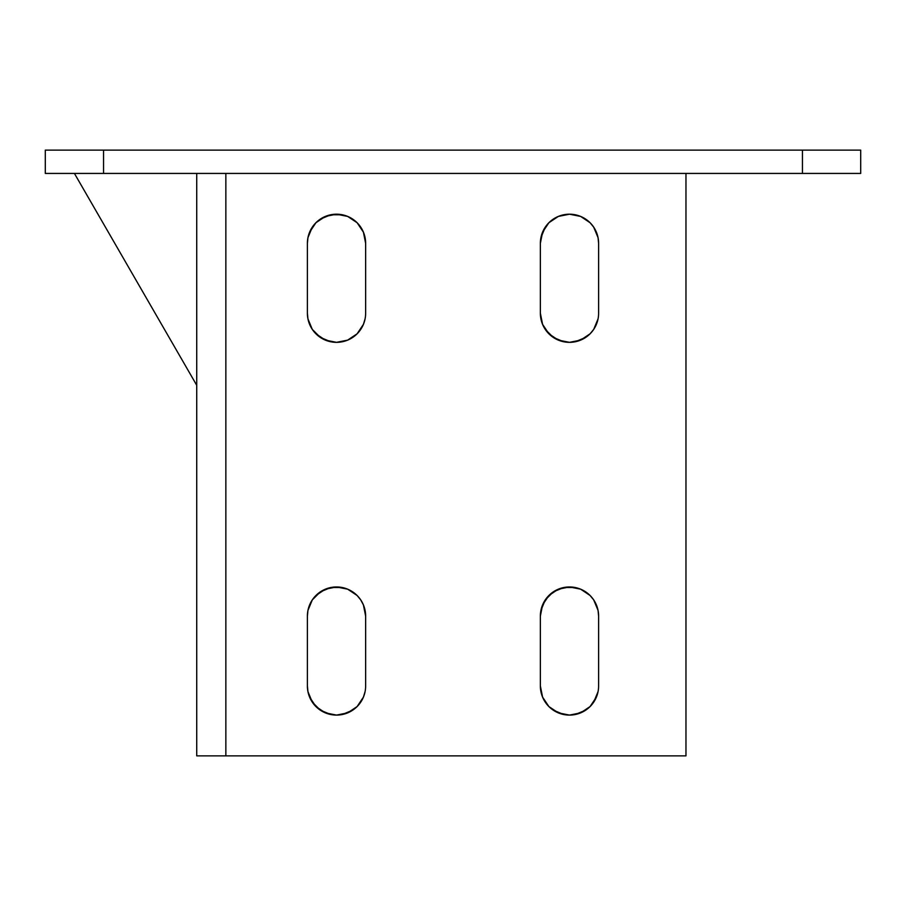 <?xml version="1.0" encoding="UTF-8"?>
<svg xmlns="http://www.w3.org/2000/svg" width="906" height="906" viewBox="0 0 906 906"><rect width="100%" height="100%" fill="white"/><g stroke="black" fill="none" stroke-linecap="round" stroke-linejoin="round"><path stroke-width="1.36" d="M45.3 173.431L860.7 173.431L860.7 150.136L802.456 150.136L802.456 173.431L103.544 173.431L103.544 150.136L860.7 150.136L860.7 173.431L802.456 173.431L802.456 150.136L45.3 150.136L45.3 173.431L103.544 173.431L103.544 150.136L45.3 150.136L45.3 173.431M590.078 333.804L580.633 340.124L585.661 337.428L575.163 341.777L580.633 340.124L569.489 342.343L575.163 341.777L569.489 342.343L558.345 340.124L563.804 341.777L553.306 337.428L558.345 340.124L548.889 333.804L553.306 337.428L545.276 329.399L548.889 333.804L542.581 324.359L545.276 329.399L542.581 324.359L540.361 313.216L540.361 243.329L542.581 232.185L540.927 237.644L545.276 227.146L542.581 232.185L548.889 222.729L545.276 227.146L548.889 222.729L558.345 216.421L553.306 219.116L558.345 216.421L569.489 214.201L563.804 214.767L569.489 214.201L580.633 216.421L575.163 214.767L580.633 216.421L590.078 222.729L580.633 216.421L575.163 214.767L569.489 214.201L558.345 216.421L548.889 222.729L545.276 227.146L542.581 232.185L540.361 243.329A29.117 29.117 0 0 1 569.489 214.201A29.117 29.117 0 0 1 598.606 243.329L598.051 237.644L593.702 227.146L598.051 237.644L596.386 232.185L598.051 237.644L598.606 243.329L598.606 313.216A29.117 29.117 0 0 1 569.489 342.343A29.117 29.117 0 0 1 540.361 313.216L542.581 324.359L545.276 329.399L548.889 333.804L558.345 340.124L569.489 342.343L580.633 340.124L590.078 333.804L593.702 329.399L598.051 318.901L593.702 329.399L596.386 324.359L593.702 329.399L590.078 333.804L593.702 329.399M357.111 706.567L347.655 712.875L352.694 710.179L342.196 714.528L347.655 712.875L336.511 715.094L342.196 714.528L336.511 715.094L325.367 712.875L330.837 714.528L320.339 710.179L325.367 712.875L315.922 706.567L320.339 710.179L312.298 702.15L315.922 706.567L309.614 697.11L312.298 702.15L307.949 691.652L309.614 697.11L307.949 691.652L307.394 685.967L307.394 616.08L307.949 610.395L307.394 616.08L307.949 610.395L312.298 599.897L309.614 604.936L312.298 599.897L315.922 595.491L312.298 599.897L320.339 591.867L315.922 595.491L325.367 589.172L320.339 591.867L330.837 587.518L325.367 589.172L336.511 586.963L330.837 587.518L342.196 587.518L336.511 586.963L347.655 589.172L342.196 587.518L347.655 589.172L357.111 595.491L347.655 589.172L342.196 587.518L330.837 587.518L325.367 589.172L315.922 595.491L312.298 599.897L307.949 610.395L307.394 616.08A29.117 29.117 0 0 1 336.511 586.963A29.117 29.117 0 0 1 365.639 616.08L363.419 604.936L360.724 599.897L363.419 604.936L360.724 599.897L363.419 604.936L365.639 616.08L365.639 685.967A29.117 29.117 0 0 1 336.511 715.094A29.117 29.117 0 0 1 307.394 685.967L307.949 691.652L312.298 702.15L315.922 706.567L325.367 712.875L336.511 715.094L347.655 712.875L357.111 706.567L363.419 697.11L365.073 691.652L363.419 697.11L365.073 691.652L363.419 697.11L357.111 706.567L360.724 702.15M357.111 333.804L347.655 340.124L352.694 337.428L347.655 340.124L336.511 342.343L342.196 341.777L336.511 342.343L325.367 340.124L330.837 341.777L320.339 337.428L325.367 340.124L315.922 333.804L320.339 337.428L312.298 329.399L315.922 333.804L312.298 329.399L309.614 324.359L312.298 329.399L307.949 318.901L309.614 324.359L307.949 318.901L307.394 313.216L307.394 243.329A29.117 29.117 0 0 1 336.511 214.201A29.117 29.117 0 0 1 365.639 243.329L363.419 232.185L357.111 222.729L347.655 216.421L336.511 214.201L325.367 216.421L315.922 222.729L309.614 232.185L307.949 237.644L307.394 243.329L307.949 237.644L307.394 243.329L307.949 237.644L312.298 227.146L309.614 232.185L315.922 222.729L312.298 227.146L315.922 222.729L325.367 216.421L320.339 219.116L330.837 214.767L325.367 216.421L336.511 214.201L330.837 214.767L342.196 214.767L336.511 214.201L347.655 216.421L342.196 214.767L347.655 216.421L357.111 222.729L352.694 219.116L357.111 222.729L363.419 232.185L360.724 227.146L363.419 232.185L365.639 243.329L365.639 313.216A29.117 29.117 0 0 1 336.511 342.343A29.117 29.117 0 0 1 307.394 313.216L307.949 318.901L312.298 329.399L315.922 333.804L325.367 340.124L336.511 342.343L347.655 340.124L357.111 333.804L363.419 324.359L365.073 318.901L363.419 324.359L365.073 318.901L363.419 324.359L357.111 333.804L360.724 329.399M590.078 706.567L580.633 712.875L585.661 710.179L575.163 714.528L580.633 712.875L569.489 715.094L575.163 714.528L569.489 715.094L558.345 712.875L563.804 714.528L553.306 710.179L558.345 712.875L548.889 706.567L553.306 710.179L548.889 706.567L545.276 702.15L548.889 706.567L542.581 697.11L545.276 702.15L542.581 697.11L540.361 685.967L540.361 616.08L542.581 604.936L540.927 610.395L545.276 599.897L542.581 604.936L548.889 595.491L545.276 599.897L553.306 591.867L548.889 595.491L558.345 589.172L553.306 591.867L563.804 587.518L558.345 589.172L569.489 586.963L563.804 587.518L575.163 587.518L569.489 586.963L580.633 589.172L575.163 587.518L580.633 589.172L590.078 595.491L580.633 589.172L575.163 587.518L563.804 587.518L558.345 589.172L548.889 595.491L545.276 599.897L542.581 604.936L540.361 616.08A29.117 29.117 0 0 1 569.489 586.963A29.117 29.117 0 0 1 598.606 616.08L598.051 610.395L593.702 599.897L598.051 610.395L596.386 604.936L598.051 610.395L598.606 616.08L598.606 685.967A29.117 29.117 0 0 1 569.489 715.094A29.117 29.117 0 0 1 540.361 685.967L542.581 697.11L545.276 702.15L548.889 706.567L558.345 712.875L569.489 715.094L580.633 712.875L590.078 706.567L593.702 702.15L598.051 691.652L593.702 702.15L596.386 697.11L590.078 706.567L593.702 702.15M196.727 755.864L196.727 173.431L196.727 755.864L225.854 755.864L225.854 173.431L225.854 755.864L685.967 755.864L685.967 173.431L685.967 755.864L196.727 755.864M590.078 222.729L593.702 227.146L590.078 222.729M357.111 595.491L360.724 599.897L357.111 595.491M590.078 595.491L593.702 599.897L590.078 595.491M357.111 222.729L360.724 227.146M74.417 173.431L196.727 385.276L74.417 173.431M598.606 616.08L598.606 685.967M540.361 685.967L540.361 616.08M365.639 243.329L365.639 313.216M307.394 313.216L307.394 243.329M365.639 616.08L365.639 685.967M307.394 685.967L307.394 616.08M598.606 243.329L598.606 313.216M540.361 313.216L540.361 243.329"/></g></svg>
